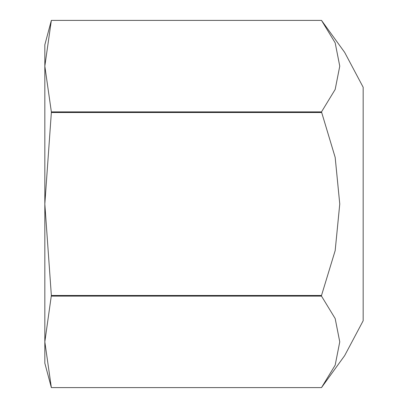 <?xml version="1.0" encoding="UTF-8"?>
<svg xmlns="http://www.w3.org/2000/svg" width="408" height="408" viewBox="0 0 408 408"><rect width="100%" height="100%" fill="white"/><g stroke="black" fill="none" stroke-linecap="round" stroke-linejoin="round"><path stroke-width="0.61" d="M321.504 111.874L51.352 111.874L44.809 66.137L44.809 204L51.352 295.474L321.504 295.474L321.504 296.126L335.152 318.546L339.762 341.863L335.152 365.18L321.504 387.6L344.653 355.608L363.191 320.739L363.191 87.261L344.653 52.392L321.504 20.4L335.152 42.82L339.762 66.137L335.152 89.454L321.504 111.874L335.152 157.361L339.762 204L335.152 250.639L321.504 295.474M51.352 295.474L44.809 341.863L44.809 363.191L51.352 387.6L44.809 341.863L44.809 204L51.352 112.526L321.504 112.526M51.352 20.4L321.504 20.4L51.352 20.4L44.809 66.137L44.809 44.809L51.352 20.4M51.352 387.6L321.504 387.6L51.352 387.6M51.352 296.126L321.504 296.126M51.352 111.874L51.352 112.526"/></g></svg>
